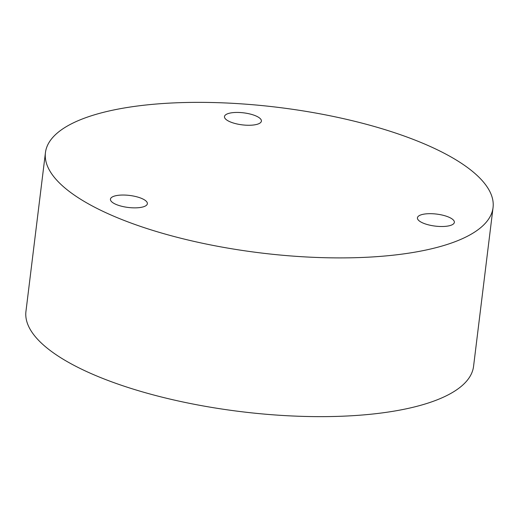 <?xml version="1.0" encoding="UTF-8"?>
<svg xmlns="http://www.w3.org/2000/svg" width="519" height="519" viewBox="0 0 519 519"><rect width="100%" height="100%" fill="white"/><g stroke="black" fill="none" stroke-linecap="round" stroke-linejoin="round"><path stroke-width="0.78" d="M257.411 116.652A18.6 6.046 7 0 0 237.202 112.435A18.6 6.046 7 0 0 224.474 116.587A18.6 6.046 7 0 0 228.464 121.05A18.6 6.046 7 0 0 248.672 125.267A18.6 6.046 7 0 0 261.401 121.122A18.6 6.046 7 0 0 257.411 116.652M450.369 217.896A18.6 6.046 7 0 0 430.16 213.679A18.6 6.046 7 0 0 417.432 217.824A18.6 6.046 7 0 0 421.422 222.294A18.6 6.046 7 0 0 441.63 226.511A18.6 6.046 7 0 0 454.359 222.359A18.6 6.046 7 0 0 450.369 217.896M143.374 199.251A18.6 6.046 7 0 0 123.165 195.034A18.6 6.046 7 0 0 110.437 199.179A18.6 6.046 7 0 0 114.427 203.649A18.6 6.046 7 0 0 134.635 207.866A18.6 6.046 7 0 0 147.364 203.714A18.6 6.046 7 0 0 143.374 199.251M45.438 152.651L25.95 311.387A225.486 73.302 7 0 0 74.327 365.512A225.486 73.302 7 0 0 319.263 416.64A225.486 73.302 7 0 0 473.562 366.349L493.05 207.613A225.486 73.302 7 0 0 444.673 153.488A225.486 73.302 7 0 0 199.737 102.36A225.486 73.302 7 0 0 45.438 152.651A225.486 73.302 7 0 0 93.816 206.776A225.486 73.302 7 0 0 338.751 257.904A225.486 73.302 7 0 0 493.05 207.613"/></g></svg>
